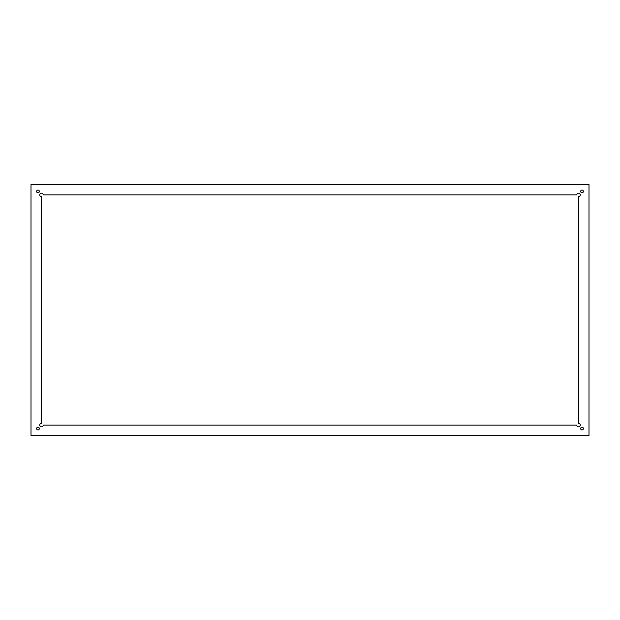 <?xml version="1.0" encoding="UTF-8"?>
<svg xmlns="http://www.w3.org/2000/svg" width="620" height="620" viewBox="0 0 620 620"><rect width="100%" height="100%" fill="white"/><g stroke="black" fill="none" stroke-linecap="round" stroke-linejoin="round"><path stroke-width="0.93" d="M36.619 191.425A1.356 1.356 0 0 1 38.657 190.247A1.356 1.356 0 0 1 38.657 192.603A1.356 1.356 0 0 1 36.619 191.425M43.206 194.912L576.794 194.912A1.744 1.744 0 0 1 578.538 193.169A1.744 1.744 0 0 1 580.281 194.912A1.744 1.744 0 0 1 578.538 196.656L578.538 423.344A1.744 1.744 0 0 1 580.281 425.088A1.744 1.744 0 0 1 578.538 426.831A1.744 1.744 0 0 1 576.794 425.088L43.206 425.088A1.744 1.744 0 0 1 41.462 426.831A1.744 1.744 0 0 1 39.719 425.088A1.744 1.744 0 0 1 41.462 423.344L41.462 196.656A1.744 1.744 0 0 1 39.719 194.912A1.744 1.744 0 0 1 41.462 193.169A1.744 1.744 0 0 1 43.206 194.912M580.669 191.425A1.356 1.356 0 0 1 582.707 190.247A1.356 1.356 0 0 1 582.707 192.603A1.356 1.356 0 0 1 580.669 191.425M580.669 428.575A1.356 1.356 0 0 1 582.707 427.397A1.356 1.356 0 0 1 582.707 429.753A1.356 1.356 0 0 1 580.669 428.575M36.619 428.575A1.356 1.356 0 0 1 38.657 427.397A1.356 1.356 0 0 1 38.657 429.753A1.356 1.356 0 0 1 36.619 428.575M589 435.55L589 184.45L31 184.45L31 435.55L589 435.55"/></g></svg>
